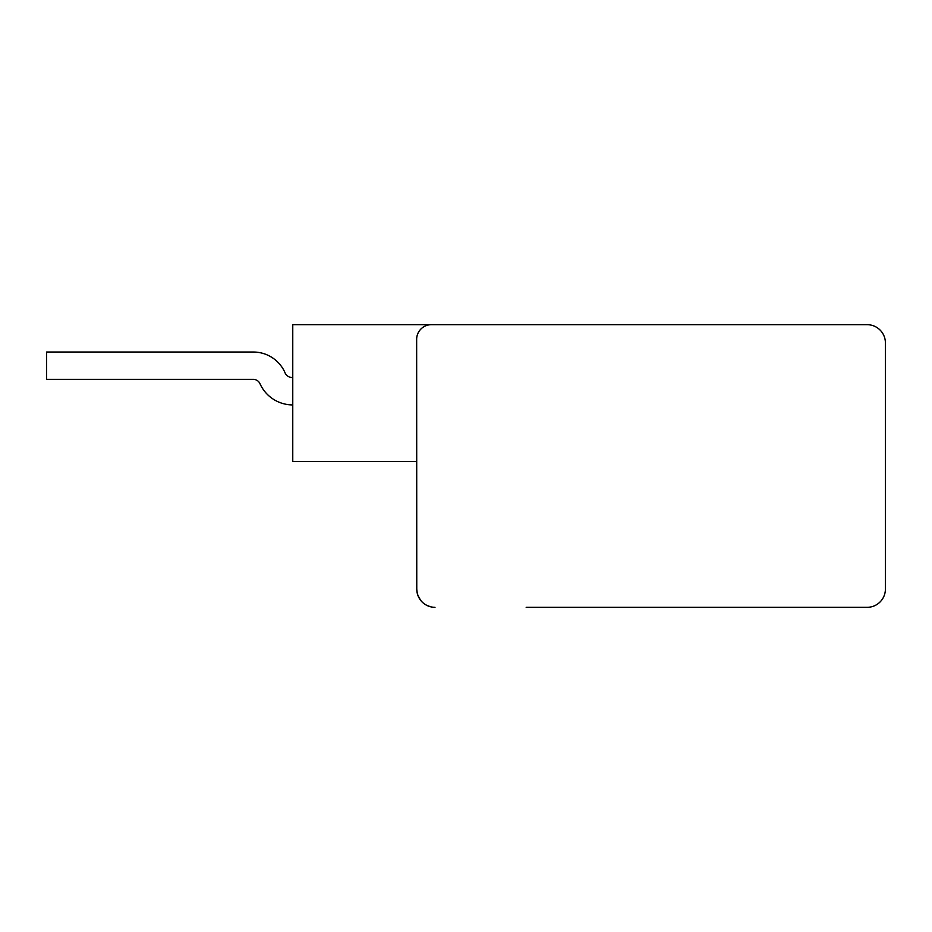 <?xml version="1.0" encoding="UTF-8"?>
<svg xmlns="http://www.w3.org/2000/svg" width="932" height="932" viewBox="0 0 932 932"><rect width="100%" height="100%" fill="white"/><g stroke="black" fill="none" stroke-linecap="round" stroke-linejoin="round"><path stroke-width="1.4" d="M434.999 607.314A18.232 18.232 0 0 1 416.767 589.082L416.651 339.376A14.702 14.702 0 0 1 431.353 324.685L867.168 324.685A18.232 18.232 0 0 1 885.4 342.918L885.4 589.082A18.232 18.232 0 0 1 867.168 607.314L526.172 607.314M292.764 377.542A8.004 8.004 0 0 1 284.726 372.031A34.647 34.647 0 0 0 253.318 352.028L46.6 352.028L46.6 379.382L253.318 379.382A7.293 7.293 0 0 1 259.935 383.6A7.293 7.293 0 0 0 253.318 379.382A7.293 7.293 0 0 1 259.935 383.6A35.94 35.94 0 0 0 292.764 404.919M416.651 339.388L416.709 461.445L292.764 461.445L416.709 461.445M431.353 324.685L292.764 324.685L292.764 461.445M417.466 334.576L417.07 335.893M416.767 589.269L417.268 593.335M417.804 595.152L420.53 600.173M426.332 605.136L429.512 606.476M430.363 606.72L426.064 604.984M422.359 602.223L421.707 601.559M419.435 598.589L417.489 594.185M417.047 592.298L416.767 589.106M424.549 604.029L426.332 605.124M259.935 383.6A7.293 7.293 0 0 0 253.318 379.382A7.293 7.293 0 0 1 259.935 383.6A7.293 7.293 0 0 0 253.318 379.382A7.293 7.293 0 0 1 259.935 383.6A7.293 7.293 0 0 0 253.318 379.382A7.293 7.293 0 0 1 259.935 383.6A7.293 7.293 0 0 0 253.318 379.382A7.293 7.293 0 0 1 259.935 383.6A7.293 7.293 0 0 0 253.318 379.382"/></g></svg>
